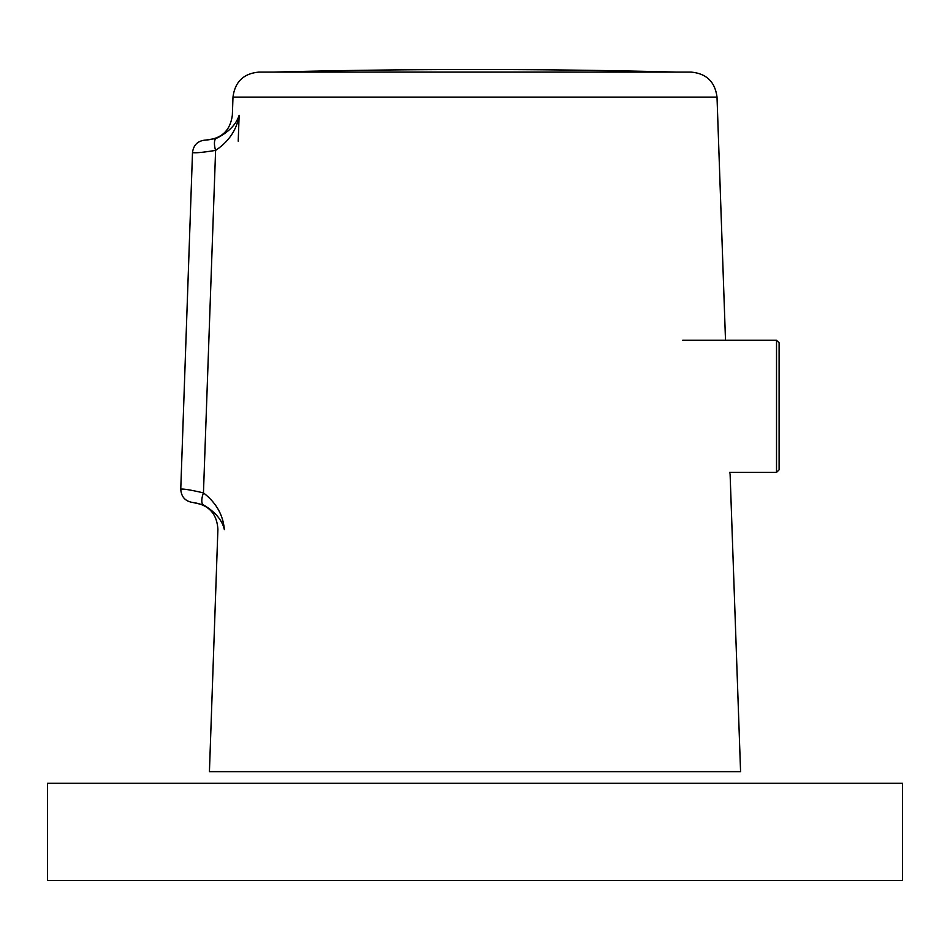 <?xml version="1.0" encoding="UTF-8"?>
<svg xmlns="http://www.w3.org/2000/svg" width="950" height="950" viewBox="0 0 950 950"><rect width="100%" height="100%" fill="white"/><g stroke="black" fill="none" stroke-linecap="round" stroke-linejoin="round"><path stroke-width="1.43" d="M475 880.472L902.5 880.472L902.5 783.311L47.5 783.311L47.5 880.472L475 880.472M238.213 141.182L239.139 115.318C236.123 124.628 228.487 132.335 216.244 138.439C228.475 132.335 236.111 124.628 239.139 115.318C230.102 114.962 230.102 114.962 239.139 115.318C230.102 114.962 230.102 114.962 239.139 115.318C236.811 129.699 228.974 141.396 215.602 150.397C202.647 152.463 194.952 153.188 192.506 152.546L180.761 489.167C183.219 488.704 190.784 489.939 203.454 492.884C216.208 502.799 223.167 515.043 224.342 529.589C215.745 529.269 215.745 529.269 224.342 529.589C222.158 520.054 215.163 511.812 203.348 504.866L193.254 502.562C208.727 504.818 216.944 513.736 217.894 529.352L209.428 771.649L740.572 771.649L730.099 474.026M776.518 472.399L776.518 340.266L779.107 342.855L779.107 469.811L776.518 472.399L729.624 472.399L729.826 473.076M232.987 97.114C234.935 81.854 243.556 73.518 258.875 72.105L691.125 72.105C706.444 73.518 715.065 81.854 717.012 97.114L232.987 97.114L232.358 115.057C230.328 130.554 221.504 138.89 205.912 140.054L216.244 138.439A12.956 4.857 -109.8 0 0 215.602 150.397L203.454 492.884A12.956 4.916 -66.3 0 0 203.348 504.866M261.25 72.105L273.232 72.105M180.761 489.167C181.26 497.016 185.428 501.481 193.254 502.562M205.912 140.054C198.027 140.588 193.562 144.744 192.506 152.546M776.518 340.266L682.599 340.266M675.735 72.105L675.474 72.069A7857.604 7857.604 0 0 0 274.526 72.069L675.474 72.069L274.265 72.105M717.012 97.114L725.503 340.266"/></g></svg>

